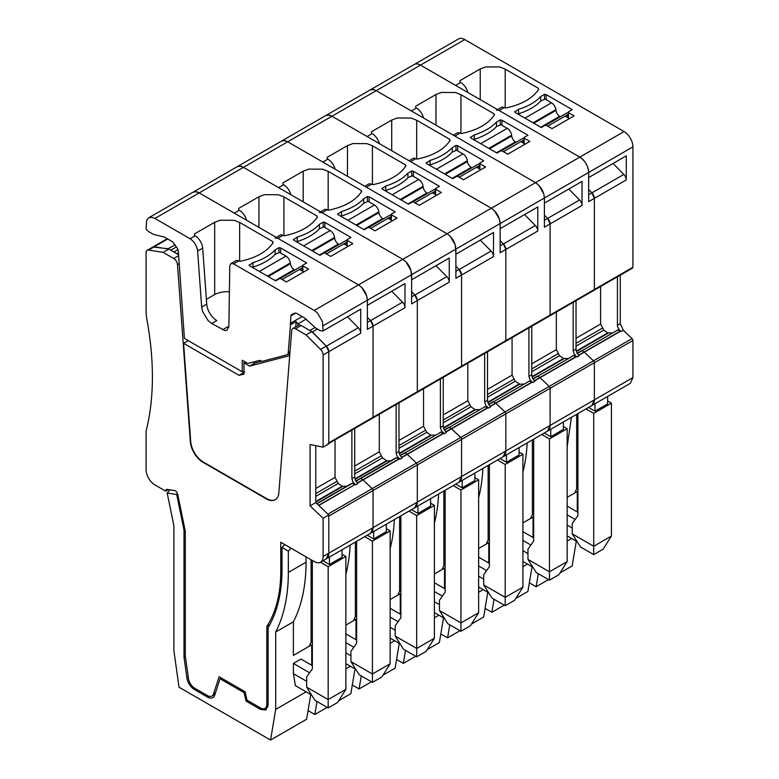 <?xml version="1.0" encoding="UTF-8"?>
<svg xmlns="http://www.w3.org/2000/svg" width="779" height="779" viewBox="0 0 779 779"><rect width="100%" height="100%" fill="white"/><g stroke="black" fill="none" stroke-linecap="round" stroke-linejoin="round"><path stroke-width="1.17" d="M480.234 99.615L480.234 68.951L459.999 80.636L459.999 82.097L459.999 80.636L459.999 82.097L460.671 82.486L455.608 85.408L420.485 65.124A12.522 7.225 -120 0 0 414.224 64.501L458.48 38.95A12.522 7.225 -120 0 1 464.742 39.573L624.076 131.563L579.819 157.115L499.144 110.54A5.365 3.097 -120 0 0 496.457 110.267M588.671 189.56L591.913 192.851L594.358 198.363L594.358 289.515L632.928 267.246L632.928 146.89A12.522 7.225 -120 0 0 624.076 131.563M632.928 267.246L632.051 268.132M620.279 275.153L620.279 323.655L623.336 330.286L632.051 338.583L593.481 360.852L584.338 352.137L593.481 360.852L549.224 386.403L540.081 377.688L549.224 386.403L504.967 411.955L495.814 403.249L504.967 411.955L460.71 437.506L451.557 428.801L460.71 437.506L416.444 463.067L407.3 454.352L416.444 463.067L372.187 488.618L363.043 479.903A0.896 0.516 -120 0 0 362.848 479.757L360.677 478.501A0.896 0.516 -120 0 0 360.229 478.462L355.837 480.994M632.928 377.601L630.338 383.336L547.501 431.157L550.101 425.422L594.358 399.87L591.767 405.596A12.522 7.225 -120 0 0 594.358 399.87L594.358 362.741L594.358 399.87L632.928 377.601L632.928 340.481A1.792 1.032 -120 0 0 632.051 338.583M632.928 340.481L594.358 362.741A1.792 1.032 -120 0 0 593.481 360.852A1.792 1.032 -120 0 1 594.358 362.741L550.101 388.302A1.792 1.032 -120 0 0 549.224 386.403A1.792 1.032 -120 0 1 550.101 388.302L505.834 413.853A1.792 1.032 -120 0 0 504.967 411.955A1.792 1.032 -120 0 1 505.834 413.853L461.577 439.405A1.792 1.032 -120 0 0 460.71 437.506A1.792 1.032 -120 0 1 461.577 439.405L417.32 464.956A1.792 1.032 -120 0 0 416.444 463.067A1.792 1.032 -120 0 1 417.32 464.956L373.063 490.507A1.792 1.032 -120 0 0 372.187 488.618L327.93 514.169L318.777 505.454L355.205 484.421L318.611 505.289M617.435 276.798L617.435 325.301C617.601 327.764 618.886 329.809 621.311 331.455L620.766 331.104L584.338 352.137A0.896 0.516 -120 0 0 584.143 351.991L581.971 350.735A0.896 0.516 -120 0 0 581.524 350.696L577.132 353.238M577.619 352.945A6.261 3.613 -120 0 1 577.093 353.16A6.261 3.613 -120 0 0 577.619 352.945L581.524 350.696A0.896 0.516 -120 0 1 581.971 350.735L617.766 330.072L620.512 330.987L584.143 351.991L581.971 350.735L577.258 353.462M632.558 268.064L593.987 290.333A1.792 1.032 -120 0 0 594.358 289.515L593.481 290.401M480.234 68.961L485.775 66.887L499.748 66.984L505.211 69.136L538.27 88.222L538.27 89.945M497.567 109.635L501.52 107.346A5.365 3.097 60 0 1 504.198 107.619L506.155 107.911C521.803 104.513 532.641 98.31 538.688 89.312M515.192 112.507L514.724 111.543L515.192 112.507L541.249 127.542L545.037 125.351L546.303 125.351L551.999 128.642L574.123 115.867L568.436 112.575L568.436 111.845L572.224 109.654L546.176 94.619L546.176 99.731M568.436 118.057L568.436 111.845M514.724 112.01L518.522 109.342L518.522 113.802M546.176 94.619L544.502 94.347L540.704 96.538A53.654 30.975 180 0 1 518.522 109.342M591.913 192.851L623.843 174.418A5.365 3.097 60 0 1 626.287 179.93L626.287 155.839L588.671 177.554L588.671 172.441A12.522 7.225 -120 0 0 579.819 157.115L420.485 65.124A12.522 7.225 -120 0 0 414.224 64.501L369.986 90.043M522.913 522.894L533.664 516.681L533.664 537.861L522.913 531.648M617.766 330.072L617.202 330.101M600.599 286.516L600.599 324.064L603.764 330.111L607.737 332.935L612.265 332.945M623.843 174.418L613.063 163.483M460.671 82.486A10.731 6.193 60 0 1 467.828 92.458M540.704 96.538L540.704 101.007M544.502 94.347L544.502 98.991M594.99 403.736L594.99 411.185L607.639 403.882L607.639 396.433M588.544 407.466L594.99 411.185M571.396 417.359L567.17 446.533M567.17 497.333L574.805 492.932L576.655 488.832L576.655 414.321M577.288 491.5L577.288 511.939M576.304 541.181L572.156 565.924L560.013 572.935M529.35 582.828L536.118 586.733L548.484 579.595M538.299 573.714L536.118 586.733M607.639 400.961L611.427 403.152L593.725 413.376L586.012 408.926M571.708 538.523L567.17 541.142M574.805 492.932L577.921 491.13L574.805 492.932M611.427 403.152L611.427 536.03L603.141 549.176L593.725 554.609L580.511 546.985L572.224 533.839L593.725 546.254L593.725 413.376M572.224 533.839L572.224 523.624L577.921 515.523L577.921 413.591M593.725 554.609L593.725 546.254L611.427 536.03M567.17 514.861L575.145 519.466M567.17 506.097L577.921 512.3M577.171 541.678L567.17 535.903M567.17 525.085L572.224 527.996M517.977 114.114L518.61 113.744A53.654 30.975 0 0 0 540.743 100.968L545.164 99.147L551.493 102.799L524.929 118.126M560.403 116.704L559.712 116.305A5.365 3.097 -120 0 1 555.963 110.423L555.865 109.654A6.261 3.613 -120 0 0 551.493 102.799M568.173 112.799A6.261 3.613 -120 0 0 566.693 113.072L545.67 125.215M568.173 115.068L565.72 116.48L569.381 118.603M485.093 608.38L491.861 612.284L504.217 605.147M515.756 598.486L527.899 591.475L532.047 566.732M491.861 612.284L494.042 599.265M478.647 548.445L489.397 542.233L489.397 563.412L478.647 557.199M269.807 624.651L266.837 626.365A160.951 92.925 -120 0 0 280.752 571.435L280.752 542.233L314.258 561.581A12.522 7.225 -120 0 0 320.52 562.204L326.206 558.913L328.806 553.187A12.522 7.225 -120 0 1 326.206 558.913L370.473 533.362L373.063 527.636A12.522 7.225 -120 0 1 370.473 533.362L414.73 507.811A12.522 7.225 -120 0 0 417.32 502.085L414.73 507.811L458.987 482.259A12.522 7.225 -120 0 0 461.577 476.524L458.987 482.259L503.244 456.708A12.522 7.225 -120 0 0 505.834 450.973L503.244 456.708L547.501 431.157A12.522 7.225 -120 0 0 550.101 425.422L550.101 388.302L550.101 425.422L505.834 450.973L505.834 413.853L505.834 450.973L461.577 476.524L461.577 439.405L461.577 476.524L417.32 502.085L417.32 464.956L417.32 502.085L373.063 527.636L373.063 490.507A1.792 1.032 -120 0 0 372.187 488.618L363.043 479.903A0.896 0.516 -120 0 0 362.848 479.757L360.677 478.501A0.896 0.516 -120 0 0 360.229 478.462L356.334 480.711A6.261 3.613 -120 0 1 355.799 480.925A6.261 3.613 -120 0 0 356.324 480.711M573.178 302.349L573.178 350.852L574.269 354.241L577.054 357.006L576.499 356.665L540.081 377.688A0.896 0.516 -120 0 0 539.886 377.542L537.714 376.296A0.896 0.516 -120 0 0 537.267 376.247L532.875 378.789M533.362 378.506A6.261 3.613 -120 0 1 532.836 378.711A6.261 3.613 -120 0 0 533.362 378.506L537.267 376.247A0.896 0.516 -120 0 1 537.714 376.296L573.51 355.623L576.256 356.539L539.886 377.542L537.714 376.296L532.992 379.013M549.224 315.953L550.101 315.067L550.101 223.914A5.365 3.097 -120 0 0 547.598 218.363L544.404 215.17M544.404 215.111L547.647 218.402L550.101 223.914L544.404 227.205L544.404 198.002L544.404 203.105L582.03 181.39L582.03 205.481L550.101 223.914L550.101 315.067L505.834 340.618L505.834 249.465A5.365 3.097 -120 0 0 503.341 243.915L500.147 240.721M593.987 290.333L549.731 315.885A1.792 1.032 -120 0 0 550.101 315.067L594.358 289.515L594.358 198.363A5.365 3.097 -120 0 0 591.865 192.803L588.671 189.618M578.661 355.419L584.338 352.137A0.896 0.516 -120 0 0 584.143 351.991L578.505 355.243M533.031 537.491L533.031 517.052M522.913 566.693L527.441 564.074M522.913 472.074A196.717 113.578 -120 0 0 527.14 442.91M573.51 355.623L572.945 355.652M556.342 312.067L556.342 349.615L559.507 355.672L563.48 358.486L568.008 358.506M626.287 179.93L588.671 201.644L588.671 172.441C588.135 165.937 585.185 160.825 579.819 157.115L535.553 182.666L454.878 136.091L459.941 133.17L461.889 133.462C477.546 130.054 488.394 123.851 494.422 114.864L494.013 113.783L460.944 94.687L455.491 92.535L441.518 92.438L435.977 94.512L415.743 106.187L415.743 107.648L416.414 108.038A10.731 6.193 60 0 1 423.562 118.009M547.647 218.402L579.576 199.969A5.365 3.097 60 0 1 582.03 205.481M579.576 199.969L568.806 189.034M533.664 516.681L530.538 518.483L532.398 514.393L532.398 439.882M522.913 540.412L530.889 545.018M532.904 567.229L522.913 561.455M558.884 574.727L549.468 580.16L536.254 572.536L527.967 559.39L549.468 571.805L567.17 561.581L558.884 574.727M522.913 550.636L527.967 553.557M632.928 146.89L544.404 198.002L543.791 193.874L538.815 185.266L535.553 182.666L376.218 90.676L372.966 89.517L369.947 90.072M416.414 108.038L411.351 110.959L376.218 90.676A12.522 7.225 -120 0 0 369.967 90.052L325.729 115.594M550.734 429.287L550.734 436.737L563.373 429.433L563.373 421.994M544.278 433.017L550.734 436.737M576.022 300.704L576.022 349.216L576.869 352.702L579.079 355.837L577.054 357.006M533.664 439.152L533.664 541.074L527.967 549.176L527.967 559.39M563.373 426.522L567.17 428.703L549.468 438.928L549.468 580.16M415.743 107.648L415.743 106.187L415.743 107.648M494.013 115.496L494.013 113.783L494.422 114.864M473.72 139.665L474.353 139.295A53.654 30.975 0 0 0 496.486 126.519L496.447 122.089L500.245 119.898L501.919 120.17L501.919 125.283M470.935 138.058L470.458 137.094L470.935 138.058L496.983 153.093L500.78 150.912L502.046 150.912L507.733 154.193L529.866 141.418L524.179 138.126L524.179 137.406L527.967 135.215L501.919 120.17M524.179 143.609L524.179 137.406M470.458 137.562L474.255 134.903L474.255 139.353M496.447 122.089C491.247 127.629 483.847 131.894 474.255 134.903M453.31 135.186L457.254 132.907A5.365 3.097 60 0 1 459.941 133.17M549.468 438.928L541.756 434.478M567.17 428.703L567.17 561.581M435.977 125.176L435.977 94.512M500.245 119.898L500.245 124.543M496.486 126.519L500.907 124.698L507.226 128.35L480.672 143.677M516.146 142.255L515.445 141.856A5.365 3.097 -120 0 1 511.696 135.984L511.608 135.205A6.261 3.613 -120 0 0 507.226 128.35M523.916 138.35A6.261 3.613 -120 0 0 522.436 138.623L501.413 150.766M523.916 140.619L521.453 142.041L525.124 144.154M440.826 633.931L447.604 637.835L459.961 630.698M471.49 624.047L483.642 617.026L487.781 592.283M447.604 637.835L449.775 624.826M434.39 573.996L445.14 567.794L445.14 588.963L434.39 582.76M528.922 327.901L528.922 376.403L530.002 379.792L532.797 382.557L532.242 382.216L495.814 403.249A0.896 0.516 -120 0 0 495.619 403.094L493.458 401.847A0.896 0.516 -120 0 0 493.01 401.798L488.608 404.34M489.105 404.058A6.261 3.613 -120 0 1 488.569 404.272A6.261 3.613 -120 0 0 489.105 404.058L493.01 401.798A0.896 0.516 -120 0 1 493.458 401.847L529.253 381.184L531.999 382.099L495.619 403.094L493.458 401.847L488.735 404.574M504.967 341.504L505.834 340.618L505.834 249.465L500.147 252.756L500.147 223.554L500.147 228.666L537.773 206.941L537.773 231.032L505.834 249.465L503.39 243.963L500.147 240.672M534.404 380.97L540.081 377.688A0.896 0.516 -120 0 0 539.886 377.542L534.248 380.795M488.764 563.042L488.764 542.603M478.647 592.244L483.184 589.625M478.647 497.635A196.717 113.578 -120 0 0 482.883 468.461M529.253 381.184L528.678 381.204M512.085 337.619L512.085 375.166L515.25 381.223L519.778 384.232L523.751 384.057M503.39 243.963L535.319 225.52A5.365 3.097 60 0 1 537.773 231.032M535.319 225.52L524.549 214.585M489.397 542.233L486.281 544.034L488.131 539.944L488.131 465.433M478.647 565.963L486.632 570.569M488.647 592.78L478.647 587.015M514.627 600.278L505.211 605.721L491.997 598.087L483.71 584.951L505.211 597.357L522.913 587.142L514.627 600.278M478.647 576.187L483.71 579.109M460.71 367.055L461.577 366.169L461.577 275.026L455.89 278.307L455.89 249.105L500.147 223.554C499.621 217.039 496.671 211.927 491.296 208.217L535.553 182.666C540.928 186.376 543.878 191.488 544.404 198.002L500.147 223.554L499.524 219.425L494.558 210.817L491.296 208.217L410.621 161.643L415.684 158.721L417.632 159.023C433.29 155.605 444.137 149.402 450.165 140.415L449.746 139.334L416.687 120.248L411.234 118.087L397.261 117.989L391.71 120.063M391.72 150.727L391.72 120.063L371.476 131.739L371.476 133.199L371.476 131.739L371.476 133.199L372.148 133.589L367.094 136.51L331.961 116.227L328.699 115.068L325.68 115.623M506.467 454.848L506.467 462.288L519.116 454.994L519.116 447.545M500.021 458.568L506.467 462.288M531.765 326.255L531.765 374.767L532.612 378.253L534.822 381.389L532.797 382.557M489.397 464.703L489.397 566.635L483.71 574.727L483.71 584.951M519.116 452.073L522.913 454.264L505.211 464.479L505.211 605.721M449.746 141.048L449.746 139.334L450.165 140.415M429.463 165.216L430.096 164.856A53.654 30.975 0 0 0 452.219 152.08L452.19 147.64L455.988 145.449L457.663 145.722L457.663 150.834M426.678 163.609L426.201 162.645L426.678 163.609L452.726 178.654L456.523 176.463L457.789 176.463L463.476 179.745L485.609 166.969L479.913 163.687L479.913 162.957L483.71 160.766L457.663 145.722M479.913 169.16L479.913 162.957M426.201 163.113L429.998 160.455L429.998 164.905M452.19 147.64C446.99 153.181 439.59 157.446 429.998 160.455M409.053 160.737L412.997 158.458A5.365 3.097 60 0 1 415.684 158.721M372.148 133.589A10.731 6.193 60 0 1 379.305 143.56M505.211 464.479L497.489 460.029M522.913 454.264L522.913 587.142M455.988 145.449L455.988 150.104M452.219 152.08L456.65 150.25L462.969 153.901L436.415 169.228M471.889 167.806L471.188 167.407A5.365 3.097 -120 0 1 467.439 161.535L467.342 160.756A6.261 3.613 -120 0 0 462.969 153.901M479.65 163.902A6.261 3.613 -120 0 0 478.179 164.174L457.146 176.317M479.65 166.17L477.196 167.592L480.867 169.705M315.768 445.695L315.768 502.582L310.071 505.873L310.071 444.546L323.11 447.175L328.806 443.894L328.806 351.68A5.365 3.097 -120 0 0 326.304 346.119L311.775 331.63L301.171 325.505A5.365 3.097 -120 0 0 298.484 325.242L292.797 328.524A5.365 3.097 -120 0 0 291.697 330.608L278.853 492.766A17.888 10.322 -120 0 1 275.191 499.709A17.888 10.322 -120 0 1 266.252 498.823L202.93 462.259A17.888 10.322 -120 0 1 190.329 441.664L177.485 264.665A5.365 3.097 -120 0 0 173.707 258.482L163.093 252.357L168.79 249.076L154.261 246.797A5.365 3.097 -120 0 0 152.879 247.011L168.206 248.735L175.1 244.762M320.52 562.204A12.522 7.225 -120 0 0 323.11 556.469L328.806 553.187L328.806 516.058L373.063 490.507L373.063 527.636L328.806 553.187L328.806 514.997L315.768 502.582M178.595 254.743L168.79 249.076M261.705 361.281L254.918 363.053L253.194 362.05M289.856 353.909L287.461 354.542M323.11 447.175L323.11 354.971A5.365 3.097 -120 0 0 320.617 349.411L306.089 334.921L295.475 328.796A5.365 3.097 -120 0 0 292.797 328.524M310.071 505.873L323.11 518.288L328.806 514.997M323.11 556.469L323.11 518.288M168.361 489.572L165.674 491.13A3.574 2.064 -120 0 1 166.414 489.563A3.574 2.064 -120 0 1 167.339 489.416L174.457 490.536A3.574 2.064 -120 0 1 177.758 494.431L185.275 531.151L185.275 655.762L188.479 678.597A8.939 5.161 -120 0 0 194.701 688.227L207.487 695.608A8.939 5.161 -120 0 0 211.956 696.046A8.939 5.161 -120 0 0 213.514 693.982L219.103 676.756L245.025 691.723L247.021 700.175L260.517 707.965A8.939 5.161 -120 0 0 264.987 708.413A8.939 5.161 -120 0 0 266.837 704.313L266.837 626.365M154.261 246.797L148.575 250.078A5.365 3.097 -120 0 0 147.182 250.302A5.365 3.097 -120 0 0 146.072 252.756L146.072 309.701A56.731 32.757 -120 0 0 147.124 320.812A286.136 165.197 -120 0 1 146.072 431.167L146.072 469.591A12.522 7.225 -120 0 0 154.924 484.928L165.674 491.13M148.575 250.078L163.093 252.357M188.265 340.637L183.591 343.335L190.709 441.44A17.888 10.322 -120 0 0 203.309 462.044L266.632 498.599A17.888 10.322 -120 0 0 275.386 499.592M183.591 343.335L239.017 375.332L243.954 372.489M239.017 375.332L243.954 374.193L243.954 362.848L245.336 362.05M254.918 363.053L249.611 366.12L243.954 362.848M249.611 366.12L289.72 355.623M311.775 331.63L306.089 334.921M396.569 659.482L403.337 663.387L415.704 656.249M427.233 649.598L439.375 642.587L443.524 617.835M403.337 663.387L405.518 650.377M390.133 599.548L400.883 593.345L400.883 614.514L390.133 608.311M484.655 353.452L484.655 401.964L485.745 405.353L488.53 408.108L487.985 407.768L451.557 428.801A0.896 0.516 -120 0 0 451.362 428.645L449.201 427.398A0.896 0.516 -120 0 0 448.753 427.35L444.351 429.891M444.838 429.609A6.261 3.613 -120 0 1 444.312 429.823A6.261 3.613 -120 0 0 444.838 429.609L448.753 427.35A0.896 0.516 -120 0 1 449.201 427.398L484.986 406.735L487.742 407.651L451.362 428.645L449.201 427.398L444.478 430.125M455.89 266.223L459.133 269.515L461.577 275.026A5.365 3.097 -120 0 0 459.084 269.466L455.89 266.282M549.731 315.885L505.464 341.436A1.792 1.032 -120 0 0 505.834 340.618L461.577 366.169L461.577 275.026L493.506 256.583L493.506 232.493L455.89 254.217L455.267 244.986L450.301 236.368L447.039 233.768L366.364 187.194L371.417 184.272L373.375 184.574C389.033 181.156 399.87 174.954 405.908 165.966L405.489 164.885L372.43 145.8L366.977 143.648L353.004 143.54L347.453 145.615L327.219 157.3L327.219 158.76L327.891 159.14A10.731 6.193 60 0 1 335.048 169.111M490.147 406.521L495.814 403.249A0.896 0.516 -120 0 0 495.619 403.094L489.991 406.346M444.507 588.593L444.507 568.154M434.39 617.805L438.928 615.186M434.39 523.186A196.717 113.578 -120 0 0 438.616 494.022M484.986 406.735L484.421 406.755M467.819 363.17L467.819 400.718L470.993 406.774L474.956 409.598L479.484 409.608M459.133 269.515L491.062 251.081A5.365 3.097 60 0 1 493.506 256.583M491.062 251.081L480.283 240.136M445.14 567.794L442.024 569.585L443.874 565.496L443.874 490.984M434.39 591.514L442.375 596.12M444.39 618.331L434.39 612.567M470.37 625.829L460.944 631.272L447.73 623.638L439.453 610.502L460.944 622.908L478.647 612.693L470.37 625.829M434.39 601.739L439.453 604.66M327.891 159.14L322.837 162.061L287.704 141.778L284.442 140.619L281.423 141.174M416.444 392.606L417.32 391.73L417.32 300.577L411.633 303.859L411.633 274.656L455.89 249.105C455.355 242.59 452.404 237.478 447.039 233.768L491.296 208.217L331.961 116.227A12.522 7.225 -120 0 0 325.7 115.613L237.167 166.725M462.21 480.4L462.21 487.849L474.859 480.546L474.859 473.096M455.764 484.119L462.21 487.849M487.498 351.816L487.498 400.318L488.345 403.804L490.566 406.94L488.53 408.108M445.14 490.254L445.14 592.186L439.453 600.278L439.453 610.502M474.859 477.624L478.647 479.815L460.944 490.03L460.944 631.272M327.219 158.76L327.219 157.3L327.219 158.76M405.489 166.609L405.489 164.885L405.908 165.966M407.933 177.661L407.933 173.191L411.731 171L413.396 171.273L413.396 176.385M382.421 189.161L381.944 188.197L382.421 189.161L408.469 204.205L412.266 202.014L413.522 202.014L419.219 205.296L441.342 192.52L435.656 189.239L435.656 188.508L439.453 186.317L413.396 171.273M435.656 194.711L435.656 188.508M381.944 188.674L385.741 186.006L385.741 190.456M407.933 173.191C402.733 178.732 395.333 183.007 385.741 186.006M364.796 186.288L368.74 184.01A5.365 3.097 60 0 1 371.417 184.272M460.944 490.03L453.232 485.58M478.647 479.815L478.647 612.693M347.453 176.278L347.453 145.615M411.731 171L411.731 175.655M385.196 190.767L385.829 190.407A53.654 30.975 0 0 0 407.962 177.631L412.393 175.801L418.712 179.452L392.158 194.789M427.622 193.358L426.931 192.958A5.365 3.097 -120 0 1 423.182 187.087L423.085 186.308A6.261 3.613 -120 0 0 418.712 179.452M435.393 189.453A6.261 3.613 -120 0 0 433.913 189.725L412.889 201.868M435.393 191.722L432.939 193.143L436.6 195.256M352.312 685.033L359.08 688.948L371.447 681.81M382.976 675.15L395.119 668.139L399.267 643.386M359.08 688.948L361.261 675.929M345.876 625.099L356.626 618.896L356.626 640.065L345.876 633.863M440.398 379.003L440.398 427.515L441.489 430.904L444.273 433.669L443.728 433.319L407.3 454.352A0.896 0.516 -120 0 0 407.105 454.206L404.934 452.95A0.896 0.516 -120 0 0 404.486 452.911L400.094 455.442M400.601 455.15L404.486 452.911A0.896 0.516 -120 0 1 404.934 452.95L440.729 432.287L443.475 433.202L407.105 454.206L404.934 452.95L400.221 455.676M400.055 455.374A6.261 3.613 -120 0 0 400.581 455.16A6.261 3.613 -120 0 1 400.055 455.374M411.633 291.774L414.876 295.066L417.32 300.577A5.365 3.097 -120 0 0 414.827 295.017L411.633 291.833M505.464 341.436L461.207 366.987A1.792 1.032 -120 0 0 461.577 366.169L417.32 391.73L417.32 300.577L449.249 282.144L449.249 258.044L411.633 279.768L449.249 258.044M445.88 432.072L451.557 428.801A0.896 0.516 -120 0 0 451.362 428.645L445.734 431.897M400.25 614.154L400.25 593.705M390.133 643.357L394.671 640.737M390.133 548.737A196.717 113.578 -120 0 0 394.359 519.574M440.729 432.287L440.164 432.306M423.562 388.731L423.562 426.269L426.726 432.326L430.699 435.149L435.227 435.159M461.207 366.987L372.693 418.099A1.792 1.032 -120 0 0 373.063 417.281L373.063 326.128L367.367 329.41L367.367 300.207L411.633 274.656C411.098 268.142 408.147 263.029 402.782 259.329L406.034 261.929L411.01 270.537L411.633 279.768M414.876 295.066L446.805 276.633A5.365 3.097 60 0 1 449.249 282.144M446.805 276.633L436.026 265.688M400.883 593.345L397.767 595.146L399.617 591.047L399.617 516.535M390.133 617.075L398.108 621.681M400.133 643.892L390.133 638.118M426.103 651.38L416.687 656.824L403.473 649.199L395.187 636.054L416.687 648.469L434.39 638.244L426.103 651.38M390.133 627.29L395.187 630.211M464.742 39.573L287.704 141.778L447.039 233.768L402.782 259.329L322.107 212.745L319.409 212.492M303.197 201.829L303.197 171.166L282.962 182.851L282.962 184.311L282.962 182.851L282.962 184.311L283.634 184.701L278.57 187.612L243.447 167.339L240.185 166.17L237.186 166.716L148.692 217.808M404.71 283.76L367.367 305.319L367.367 300.207C366.841 293.693 363.89 288.59 358.515 284.88L402.782 259.329L243.447 167.339L287.704 141.778A12.522 7.225 -120 0 0 281.443 141.165M417.953 505.951L417.953 513.4L430.602 506.097L430.602 498.648M411.507 509.67L417.953 513.4M443.241 377.367L443.241 425.87L444.088 429.365L446.299 432.501L444.273 433.669M400.883 515.805L400.883 617.737L395.187 625.829L395.187 636.054M430.602 503.176L434.39 505.367L416.687 515.591L416.687 656.824M303.197 171.166L308.737 169.092L322.71 169.199L328.173 171.351L361.232 190.436L361.232 192.16M320.529 211.839L324.483 209.561A5.365 3.097 60 0 1 327.161 209.824L329.118 210.126C344.776 206.708 355.613 200.515 361.651 191.517M363.666 203.222L363.666 198.742L367.464 196.551L369.139 196.834L369.139 201.936M338.164 214.722L337.687 213.748L338.164 214.722L364.212 229.756L368 227.565L369.265 227.565L374.962 230.847L397.086 218.071L391.399 214.79L391.399 214.059L395.187 211.869L369.139 196.834M391.399 220.262L391.399 214.059M337.687 214.225L341.484 211.557L341.484 216.007M363.666 198.742C358.467 204.283 351.076 208.558 341.484 211.557M283.634 184.701A10.731 6.193 60 0 1 290.791 194.672M416.687 515.591L408.975 511.131M434.39 505.367L434.39 638.244M367.464 196.551L367.464 201.206M340.939 216.319L341.572 215.958A53.654 30.975 0 0 0 363.705 203.183L368.126 201.352L374.456 205.004L347.892 220.34M383.365 218.918L382.674 218.51A5.365 3.097 -120 0 1 378.925 212.638L378.828 211.859A6.261 3.613 -120 0 0 374.456 205.004M391.136 215.004A6.261 3.613 -120 0 0 389.656 215.286L368.633 227.419M391.136 217.273L388.682 218.695L392.343 220.817M185.275 655.762L184.01 656.493L184.01 530.538A3.574 2.064 -120 0 0 183.922 529.73L176.891 495.395A3.574 2.064 -120 0 0 176.629 494.519L167.183 493.029L173.805 525.426A3.574 2.064 60 0 1 173.892 526.234L173.892 650.66L179.024 687.205L270.566 740.05L306.605 719.241L310.743 694.498M167.183 493.029L170.036 489.835M270.566 740.05L275.688 709.426L275.688 632.032A196.717 113.578 -120 0 0 285.133 604.825A196.717 113.578 -120 0 0 288.337 572.419L288.337 551.143L282.017 547.491L282.017 569.108A178.839 103.247 -120 0 1 268.103 627.66L268.103 705.044L265.882 709.961L260.517 709.426L261.948 708.598M221.314 678.032L220.048 678.762L244.08 692.638L246.067 701.09L260.517 709.426M220.048 678.762L214.741 695.131A10.731 6.193 -120 0 1 212.871 697.604A10.731 6.193 -120 0 1 207.506 697.078L194.38 689.503A10.731 6.193 -120 0 1 186.911 677.944L184.126 658.08A10.731 6.193 -120 0 1 184.01 656.493M177.446 493.428L176.629 494.519M176.453 246.894L170.737 250.195L168.206 248.735M327.93 443.718L328.806 442.832L328.806 351.68L323.11 354.971M314.93 327.57L309.838 330.51L312.36 331.971L326.352 346.168L328.806 351.68L360.735 333.246L360.735 309.156L323.11 330.871L322.487 321.639L317.52 313.031L314.258 310.432L233.583 263.857L230.896 263.594L229.795 265.97L228.87 326.235L227.03 330.199L224.858 330.588L211.752 323.528L208.217 320.744L202.628 311.61L201.673 307.053L197.613 251.081C196.883 245.745 194.361 241.626 190.057 238.725L154.924 218.441L151.662 217.273L148.662 217.818L146.695 220.145L146.072 228.666A5.365 3.097 -120 0 0 148.906 231.752L153.551 234.44L164.408 237.059L172.626 241.802L177.456 248.482L178.323 250.926L184.389 338.193A5.365 3.097 -120 0 0 184.409 338.407L242.24 371.797L242.24 360.258L246.563 362.751A5.365 3.097 -120 0 0 248.793 363.209L258.979 360.541A5.365 3.097 -120 0 1 261.208 360.989L261.91 361.388L286.691 354.903A5.365 3.097 -120 0 0 287.149 354.718A5.365 3.097 -120 0 0 288.24 352.634L290.45 324.833L296.137 321.552L295.718 326.839M296.137 321.552L298.698 325.135M372.187 418.167L373.063 417.281L373.063 326.128A5.365 3.097 -120 0 0 370.561 320.568L367.367 317.384M311.727 665.256L311.727 644.817M275.688 709.426L306.147 691.84M300.986 651.02L293.391 655.402L293.391 621.817A196.717 113.578 -120 0 0 306.04 562.204L288.337 572.419M275.688 632.032L293.391 621.817M293.391 655.402L312.36 644.447L312.36 665.617L300.986 659.053L293.391 663.435L293.391 673.65L306.673 681.313M311.61 694.995L295.397 685.637L293.391 673.65M306.04 556.839L306.04 562.204M288.337 551.143L291.005 548.163M284.686 544.511L282.017 547.491M247.333 700.36L246.067 701.09M245.103 692.044L244.08 692.638M242.24 371.797L244.596 371.739M351.884 430.115L351.884 478.618L352.965 482.006L355.205 484.421M316.975 503.731L352.215 483.389L354.961 484.304M352.215 483.389L316.78 503.546L351.641 483.418M335.048 439.833L335.048 477.381L338.213 483.438L342.176 486.252L346.713 486.262M326.352 346.168L358.282 327.735A5.365 3.097 60 0 1 360.735 333.246M358.282 327.735L347.512 316.8M312.36 331.971L317.423 329.05M290.45 324.833L290.869 315.904L291.726 314.453L294.9 313.109L296.556 313.353L304.774 318.095L315.631 328.017L320.286 330.705L322.964 330.968L360.735 309.156M312.36 644.447L309.244 646.249L311.094 642.159L311.094 559.76M293.391 663.435L309.594 672.783M337.589 702.492L328.173 707.926L314.959 700.302L306.673 687.156L328.173 699.571L345.876 689.347L337.589 702.492M323.11 325.758L367.367 300.207L366.753 296.088L361.777 287.48L358.515 284.88L199.181 192.89A12.522 7.225 -120 0 0 192.929 192.267M329.429 557.053L329.429 564.502L342.078 557.199L342.078 549.75M322.983 560.783L329.429 564.502M354.727 428.469L354.727 476.972L355.575 480.468L357.785 483.603L355.76 484.772M312.36 560.49L312.36 668.84L306.673 676.941L306.673 687.156M342.078 554.278L345.876 556.469L328.173 566.693L328.173 707.926M229.396 291.804A17.888 10.322 0 0 0 214.683 294.559L214.683 222.278L194.438 233.953L194.438 235.414L194.438 233.953L194.438 235.414L195.11 235.803A10.731 6.193 60 0 1 202.676 248.16L206.737 304.131A14.304 8.257 60 0 0 207.681 308.688A14.304 8.257 60 0 0 213.271 317.822A14.304 8.257 60 0 0 216.815 320.607L211.752 323.528M214.673 222.278L220.223 220.204L234.197 220.301L239.65 222.453L272.708 241.539L272.708 243.262M230.905 263.584L235.959 260.673A5.365 3.097 60 0 1 238.647 260.936L240.594 261.228C256.252 257.82 267.1 251.617 273.127 242.629M275.153 254.324L275.153 249.855L278.95 247.664L280.625 247.936L280.625 253.048M249.64 265.824L249.163 264.86L249.64 265.824L275.688 280.859L279.486 278.668L280.752 278.668L286.438 281.959L308.572 269.183L302.875 265.892L302.875 265.162L306.673 262.971L280.625 247.936M302.875 271.374L302.875 265.162M249.163 265.327L252.961 262.659L252.961 267.119M275.153 249.855C269.953 255.385 262.552 259.66 252.961 262.659M228.763 327.384A8.939 5.161 60 0 1 227.614 326.839L222.551 329.76M214.683 294.559L206.386 299.34M328.173 566.693L320.451 562.243M345.876 556.469L345.876 689.347M278.95 247.664L278.95 252.308M252.425 267.431L253.058 267.061A53.654 30.975 0 0 0 275.182 254.285L279.612 252.464L285.932 256.116L259.378 271.443M294.851 270.021L294.15 269.622A5.365 3.097 -120 0 1 290.401 263.74L290.304 262.971A6.261 3.613 -120 0 0 285.932 256.116M302.612 266.116A6.261 3.613 -120 0 0 301.142 266.389L280.109 278.531M302.612 268.385L300.158 269.797L303.829 271.92M296.682 241.88L297.315 241.509A53.654 30.975 0 0 0 319.448 228.734L323.869 226.913L330.189 230.555L303.635 245.891M339.108 244.47L338.407 244.07A5.365 3.097 -120 0 1 334.658 238.189L334.571 237.41A6.261 3.613 -120 0 0 330.189 230.555M346.879 240.565A6.261 3.613 -120 0 0 345.399 240.838L324.376 252.98M346.879 242.834L344.415 244.246L348.086 246.368M308.056 710.584L314.823 714.499L327.18 707.361M338.719 700.701L350.862 693.69L355.01 668.937M314.823 714.499L317.004 701.48M367.367 317.326L370.609 320.617L373.063 326.128L404.992 307.695L404.992 283.605M416.95 392.548A1.792 1.032 -120 0 0 417.32 391.73L328.806 442.832M401.623 457.624L407.3 454.352A0.896 0.516 -120 0 0 407.105 454.206L401.467 457.458M355.993 639.705L355.993 619.256M345.876 668.908L350.414 666.288M345.876 574.289A196.717 113.578 -120 0 0 350.102 545.125M396.141 404.564L396.141 453.066L397.232 456.455L400.017 459.221L399.218 458.753L357.21 483.009M355.954 481.227L396.472 457.838L399.218 458.753M396.472 457.838L360.229 478.462L395.907 457.867M379.305 414.282L379.305 451.82L382.47 457.877L386.997 460.886L390.97 460.71M370.609 320.617L402.539 302.184A5.365 3.097 60 0 1 404.992 307.695M402.539 302.184L391.769 291.249M356.626 618.896L353.5 620.697L355.36 616.598L355.36 542.087M345.876 642.626L353.851 647.232M355.867 669.443L345.876 663.669M381.846 676.941L372.43 682.375L359.216 674.75L350.93 661.605L372.43 674.02L390.133 663.796L381.846 676.941M345.876 652.841L350.93 655.762M314.258 310.432L358.515 284.88L277.85 238.306L275.153 238.043M258.94 227.39L258.94 196.727L238.705 208.402L238.705 209.863L238.705 208.402L238.705 209.863L239.377 210.252L234.313 213.173L199.181 192.89L195.928 191.722L192.91 192.277M154.924 218.441L243.447 167.339A12.522 7.225 -120 0 0 237.186 166.716M373.696 531.502L373.696 538.951L386.335 531.648L386.335 524.199M367.24 535.222L373.696 538.951M398.984 402.918L398.984 451.421L399.831 454.917L402.042 458.052L400.017 459.221M356.626 541.356L356.626 643.288L350.93 651.38L350.93 661.605M386.335 528.727L390.133 530.918L372.43 541.142L372.43 682.375M258.94 196.717L264.48 194.653L278.454 194.75L283.907 196.902L316.975 215.987L316.975 217.711M276.272 237.391L280.216 235.112A5.365 3.097 60 0 1 282.904 235.385L284.861 235.677C300.509 232.269 311.357 226.066 317.384 217.078M319.409 228.773L319.409 224.303L323.207 222.112L324.882 222.385L324.882 227.497M293.897 240.273L293.42 239.299L293.897 240.273L319.945 255.308L323.743 253.117L325.009 253.117L330.695 256.408L352.829 243.632L347.142 240.341L347.142 239.611L350.93 237.42L324.882 222.385M347.142 245.813L347.142 239.611M293.42 239.776L297.218 237.108L297.218 241.568M319.409 224.303C314.21 229.834 306.809 234.109 297.218 237.108M239.377 210.252A10.731 6.193 60 0 1 246.524 220.223M372.43 541.142L364.718 536.682M390.133 530.918L390.133 663.796M323.207 222.112L323.207 226.757M499.144 110.54L504.198 107.619M617.435 325.301L620.279 323.655M621.311 331.455L623.336 330.286M608.292 333.12L576.402 351.533M607.737 332.935L576.275 351.095M603.764 330.111L576.022 346.139M602.245 328.222L576.022 343.364M600.599 324.064L576.022 338.252M505.211 107.95L505.211 69.136M576.655 488.832L577.921 488.112M555.865 109.654L533.06 122.819M568.173 114.338L547.695 126.159M559.712 116.305L540.743 127.25M555.963 110.423L533.781 123.238M564.035 358.671L532.145 377.085M563.48 358.486L532.018 376.647M559.507 355.672L531.765 371.69M557.988 353.773L531.765 368.915M556.342 349.615L531.765 363.803M591.865 192.803L588.671 194.653M533.664 513.663L532.398 514.393M573.178 350.852L576.022 349.216M460.944 133.501L460.944 94.687M511.608 135.205L488.793 148.37M523.916 139.889L503.438 151.71M515.445 141.856L496.486 152.811M511.696 135.984L489.514 148.789M519.778 384.232L487.888 402.636M519.213 384.037L487.761 402.207M515.25 381.223L487.498 397.241M513.721 379.324L487.498 394.466M512.085 375.166L487.498 389.354M547.598 218.363L544.404 220.204M489.397 539.214L488.131 539.944M528.922 376.403L531.765 374.767M416.687 159.062L416.687 120.248M467.342 160.756L444.536 173.921M479.65 165.44L459.182 177.261M471.188 167.407L452.219 178.362M467.439 161.535L445.257 174.34M282.008 570.715L280.752 571.435M268.103 703.583L266.837 704.313M215.481 692.843L213.514 693.982M178.664 255.629L173.707 258.482M178.985 263.799L177.485 264.665M301.171 325.505L295.475 328.796M326.304 346.119L320.617 349.411M475.521 409.783L443.631 428.197M474.956 409.598L443.504 427.759M470.993 406.774L443.241 422.793M469.464 404.876L443.241 420.017M467.819 400.718L443.241 414.905M503.341 243.915L500.147 245.755M445.14 564.765L443.874 565.496M484.655 401.964L487.498 400.318M372.43 184.613L372.43 145.8M423.085 186.308L400.279 199.473M435.393 190.991L414.915 202.813M426.931 192.958L407.962 203.913M423.182 187.087L401 199.891M431.264 435.334L399.364 453.748M430.699 435.149L399.238 453.31M426.726 432.326L398.984 448.344M425.207 430.436L398.984 445.569M423.562 426.269L398.984 440.466M459.084 269.466L455.89 271.306M400.883 590.316L399.617 591.047M440.398 427.515L443.241 425.87M322.107 212.745L327.161 209.824M328.173 210.164L328.173 171.351M378.828 211.859L356.022 225.024M391.136 216.543L370.658 228.374M382.674 218.51L363.705 229.464M378.925 212.638L356.743 225.443M208.947 696.251L207.506 697.078M195.646 688.772L194.38 689.503M188.275 677.155L186.911 677.944M185.49 657.301L184.126 658.08M185.032 529.944L184.01 530.538M184.876 529.184L183.922 529.73M177.846 494.84L176.891 495.395M290.041 351.602L288.24 352.634M243.954 371.544L243.34 371.895M178.449 252.727L176.775 253.691M178.031 249.631L173.892 252.026M154.213 246.787L167.738 238.978M399.471 458.87L357.366 483.175M342.741 486.437L315.768 502.017M342.176 486.252L315.768 501.501M338.213 483.438L315.768 496.389M336.684 481.539L315.768 493.613M335.048 477.381L315.768 488.511M297.617 324.054L306.274 319.059M370.561 320.568L367.367 322.418M312.36 641.429L311.094 642.159M351.884 478.618L354.727 476.972M290.275 323.392L302.106 316.556M290.869 315.904L295.816 313.051M233.583 263.857L238.647 260.936M195.11 235.803L190.057 238.725M201.673 307.053L206.737 304.131M197.613 251.081L202.676 248.16M239.65 261.267L239.65 222.453M290.304 262.971L267.499 276.136M302.612 267.655L282.144 279.476M294.15 269.622L275.182 280.567M290.401 263.74L268.219 276.555M334.571 237.41L311.756 250.585M346.879 242.103L326.401 253.925M338.407 244.07L319.448 255.015M334.658 238.189L312.486 250.994M386.997 460.886L355.107 479.299M386.442 460.701L354.981 478.861M382.47 457.877L354.727 473.895M380.95 455.988L354.727 471.129M379.305 451.82L354.727 466.017M414.827 295.017L411.633 296.857M356.626 615.868L355.36 616.598M396.141 453.066L398.984 451.421M277.85 238.306L282.904 235.385M283.907 235.716L283.907 196.902M568.173 112.215L568.173 117.902M588.671 177.563L626.141 155.927M544.404 203.115L581.884 181.478M523.916 137.766L523.916 143.453M500.147 228.675L537.627 207.039M479.65 163.317L479.65 169.004M267.957 706.699L264.987 708.413M215.023 694.284L211.956 696.046M167.261 238.705L147.182 250.302M455.89 254.227L493.36 232.59M435.393 188.869L435.393 194.565M391.136 214.429L391.136 220.116M289.915 353.121L287.149 354.718M372.693 418.099L328.806 443.436M302.612 265.532L302.612 271.219M367.367 305.329L404.846 283.692M346.879 239.981L346.879 245.667"/></g></svg>

